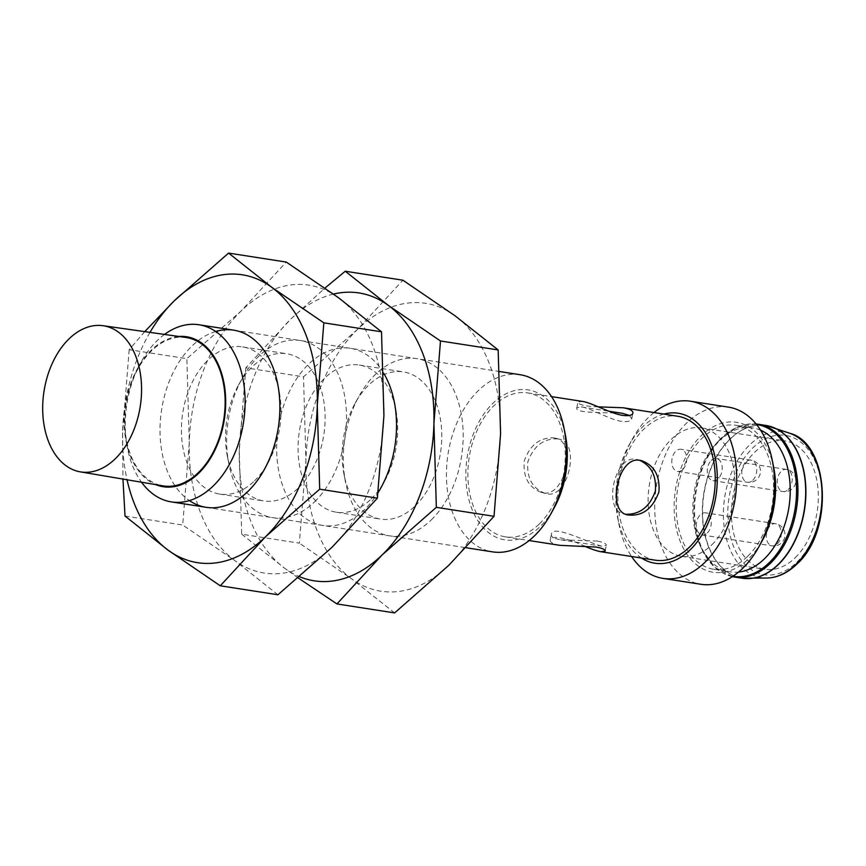<?xml version="1.0" encoding="UTF-8"?>
<svg xmlns="http://www.w3.org/2000/svg" width="866" height="866" viewBox="0 0 866 866"><rect width="100%" height="100%" fill="white"/><g stroke="black" fill="none" stroke-linecap="round" stroke-linejoin="round"><path stroke-width="0.65" stroke-dasharray="4.33 3.25" d="M627.46 514.891L623.563 513.863C602.66 510.312 614.459 454.531 636.131 459.326L641.619 460.68M629.463 415.453L631.747 418.776C631.152 421.179 627.731 422.045 621.485 421.385C609.22 419.48 590.027 407.843 581.335 406.923L576.821 407.734C574.364 413.667 605.648 412.205 622.459 413.32M597.432 541.077C603.57 542.311 606.525 543.751 606.297 545.374L601.783 546.186C588.912 542.982 552.01 523.724 551.371 534.333C551.025 536.758 554.121 538.576 560.67 539.789L597.432 541.077M682.787 469.404A11.204 7.383 -81.2 0 0 686.716 457.497A11.204 7.383 -81.2 0 0 681.001 449.259A11.204 7.383 -81.2 0 0 671.994 459.197A11.204 7.383 -81.2 0 0 677.558 471.396A11.204 7.383 -81.2 0 0 682.787 469.404M558.018 438.921C543.686 438.207 533.597 445.925 527.773 462.065C526.712 478.281 532.579 488.749 545.396 493.447C568.031 501.176 580.978 442.981 559.555 439.246L558.018 438.921M711.224 460.506A11.204 7.383 98.8 0 1 716.442 458.515A11.204 7.383 98.8 0 1 722.157 466.752A11.204 7.383 98.8 0 1 718.228 478.671A11.204 7.383 98.8 0 1 712.999 480.662A11.204 7.383 98.8 0 1 707.295 472.414A11.204 7.383 98.8 0 1 711.224 460.506M707.316 532.969A11.204 7.383 -81.2 0 0 711.246 521.061A11.204 7.383 -81.2 0 0 705.53 512.824A11.204 7.383 -81.2 0 0 696.513 522.761A11.204 7.383 -81.2 0 0 702.088 534.961A11.204 7.383 -81.2 0 0 707.316 532.969M711.874 544.779A64.993 42.802 -81.2 0 0 734.649 475.683A64.993 42.802 -81.2 0 0 701.536 427.891A64.993 42.802 -81.2 0 0 649.251 485.534A64.993 42.802 -81.2 0 0 681.553 556.329A64.993 42.802 -81.2 0 0 711.874 544.779M795.194 557.736A64.993 42.802 -81.2 0 0 817.969 488.651A64.993 42.802 -81.2 0 0 784.856 440.859A64.993 42.802 -81.2 0 0 732.582 498.491A64.993 42.802 -81.2 0 0 764.873 569.287A64.993 42.802 -81.2 0 0 795.194 557.736M186.06 337.491A75.071 49.438 -81.2 0 0 126.1 404.141A75.071 49.438 -81.2 0 0 162.981 485.858M178.818 336.463A75.894 49.979 -81.2 0 0 137.38 368.721A75.894 49.979 -81.2 0 0 126.09 441.314A75.894 49.979 -81.2 0 0 155.761 484.635M164.508 334.438A89.642 59.029 -81.2 0 0 140.801 362.518A89.642 59.029 -81.2 0 0 127.464 448.263A89.642 59.029 -81.2 0 0 141.515 482.221M520.13 374.718A89.642 59.029 -81.2 0 0 448.014 454.228A89.642 59.029 -81.2 0 0 492.57 551.869M565.433 435.317A75.894 49.979 -81.2 0 0 499.444 397.83A75.894 49.979 -81.2 0 0 470.141 503.99A75.894 49.979 -81.2 0 0 540.297 526.387A75.894 49.979 -81.2 0 0 554.143 507.909M539.345 523.908A72.831 47.966 -81.2 0 0 564.87 446.488A72.831 47.966 -81.2 0 0 527.762 392.926A72.831 47.966 -81.2 0 0 469.177 457.519A72.831 47.966 -81.2 0 0 505.376 536.855A72.831 47.966 -81.2 0 0 539.345 523.908M655.356 560.194A72.831 47.966 98.8 0 1 618.248 506.632A72.831 47.966 98.8 0 1 643.774 429.2A72.831 47.966 98.8 0 1 677.742 416.254M663.865 414.1A75.894 49.979 -81.2 0 0 628.976 445.2A75.894 49.979 -81.2 0 0 617.685 517.792A75.894 49.979 -81.2 0 0 641.468 558.029M653.96 412.552A89.642 59.029 -81.2 0 0 632.397 439.008A89.642 59.029 -81.2 0 0 619.06 524.742A89.642 59.029 -81.2 0 0 631.574 556.492M728.436 407.128A89.642 59.029 -81.2 0 0 656.32 486.627A89.642 59.029 -81.2 0 0 700.875 584.279M773.739 467.727A75.894 49.979 -81.2 0 0 707.738 430.229A75.894 49.979 -81.2 0 0 678.446 536.4A75.894 49.979 -81.2 0 0 748.603 558.797A75.894 49.979 -81.2 0 0 762.448 540.308M747.65 556.318A72.831 47.966 -81.2 0 0 773.176 478.887A72.831 47.966 -81.2 0 0 736.068 425.325A72.831 47.966 -81.2 0 0 677.483 489.918A72.831 47.966 -81.2 0 0 713.681 569.265A72.831 47.966 -81.2 0 0 747.65 556.318M559.847 545.331C553.125 544.108 549.921 542.332 550.235 540.016C550.57 534.463 569.211 538.49 584.767 546.251M554.11 437.904L555.658 438.228C577.535 442.05 564.372 500.245 541.499 492.429C528.801 487.72 523.032 477.285 524.19 461.145C529.938 444.962 539.908 437.211 554.11 437.904M598.352 406.858C585.059 406.327 578.261 404.714 577.958 402.051L582.244 401.391M760.629 430.218A72.831 47.966 -81.2 0 0 752.738 427.923A72.831 47.966 -81.2 0 0 715.857 443.879A72.831 47.966 -81.2 0 0 700.053 545.439A72.831 47.966 -81.2 0 0 730.341 571.852A72.831 47.966 -81.2 0 0 738.568 572.058M144.741 331.635L129.175 349.691L186.861 358.665L241.051 311.067L286.267 262.062M125.029 516.049L182.704 525.023L189.275 442.548L186.861 358.665M129.175 349.691L122.615 432.177L122.95 479.071M215.71 331.483A89.642 59.029 -81.2 0 0 161.617 409.661A89.642 59.029 -81.2 0 0 189.405 500.591M254.507 480.857A74.476 49.048 -81.2 0 0 268.092 462.715A74.476 49.048 -81.2 0 0 279.166 391.475A74.476 49.048 -81.2 0 0 242.664 346.898A74.476 49.048 -81.2 0 0 182.748 412.952A74.476 49.048 -81.2 0 0 219.769 494.085A74.476 49.048 -81.2 0 0 254.507 480.857M298.618 487.72A74.476 49.048 -81.2 0 0 324.728 408.535A74.476 49.048 -81.2 0 0 286.776 353.761A74.476 49.048 -81.2 0 0 238.453 385.143A74.476 49.048 -81.2 0 0 227.379 456.382A74.476 49.048 -81.2 0 0 263.881 500.949A74.476 49.048 -81.2 0 0 298.618 487.72M314.629 501.76A89.642 59.029 -81.2 0 0 333.94 365.863A89.642 59.029 -81.2 0 0 242.231 378.301A89.642 59.029 -81.2 0 0 228.884 464.035A89.642 59.029 -81.2 0 0 314.629 501.76M149.991 332.371A145.672 95.931 -81.2 0 0 122.615 432.177A145.672 95.931 -81.2 0 0 127.053 479.775M277.954 594.769L234.827 560.594A145.672 95.931 -81.2 0 0 332.154 547.16A145.672 95.931 -81.2 0 0 383.93 415.68A145.672 95.931 -81.2 0 0 338.379 297.633A145.672 95.931 -81.2 0 0 241.051 311.067A145.672 95.931 -81.2 0 0 189.275 442.548A145.672 95.931 -81.2 0 0 234.827 560.594L182.704 525.023M333.497 294.083A145.672 95.931 -81.2 0 0 291.041 318.84L245.825 367.844L303.511 376.818L357.701 329.21L402.917 280.205M245.825 367.844L239.265 450.32A145.672 95.931 -81.2 0 1 291.041 318.84L324.999 288.042M241.679 534.192L284.817 568.367A145.672 95.931 -81.2 0 1 239.265 450.32L241.679 534.192L299.355 543.166L305.925 460.69L303.511 376.818M278.083 429.027A89.642 59.029 -81.2 0 0 300.264 514.101A89.642 59.029 -81.2 0 0 364.629 509.533A89.642 59.029 -81.2 0 0 378.052 492.678M383.757 373.322A89.642 59.029 -81.2 0 0 324.111 352.938A89.642 59.029 -81.2 0 0 278.462 426.602M371.157 499A74.476 49.048 -81.2 0 0 384.742 480.857A74.476 49.048 -81.2 0 0 395.816 409.618A74.476 49.048 -81.2 0 0 359.314 365.051A74.476 49.048 -81.2 0 0 299.398 431.106A74.476 49.048 -81.2 0 0 336.419 512.239A74.476 49.048 -81.2 0 0 371.157 499M415.269 505.863A74.476 49.048 -81.2 0 0 441.379 426.689A74.476 49.048 -81.2 0 0 403.426 371.915A74.476 49.048 -81.2 0 0 355.103 403.285A74.476 49.048 -81.2 0 0 344.029 474.525A74.476 49.048 -81.2 0 0 380.531 519.102A74.476 49.048 -81.2 0 0 415.269 505.863M431.279 519.903A89.642 59.029 -81.2 0 0 450.591 384.006A89.642 59.029 -81.2 0 0 358.881 396.444A89.642 59.029 -81.2 0 0 345.534 482.189A89.642 59.029 -81.2 0 0 431.279 519.903M298.207 577.958L284.817 568.367A145.672 95.931 -81.2 0 0 299.636 576.734M394.615 612.912L351.477 578.737A145.672 95.931 -81.2 0 0 448.805 565.303A145.672 95.931 -81.2 0 0 500.58 433.823A145.672 95.931 -81.2 0 0 455.029 315.776A145.672 95.931 -81.2 0 0 357.701 329.21A145.672 95.931 -81.2 0 0 305.925 460.69A145.672 95.931 -81.2 0 0 351.477 578.737L299.355 543.166M752.781 480.294A11.204 7.383 -81.2 0 0 755.899 464.782A11.204 7.383 -81.2 0 0 750.995 460.149A11.204 7.383 -81.2 0 0 741.978 470.086A11.204 7.383 -81.2 0 0 747.553 482.286A11.204 7.383 -81.2 0 0 752.781 480.294M788.222 489.561A11.204 7.383 -81.2 0 0 791.34 474.038A11.204 7.383 -81.2 0 0 786.436 469.404A11.204 7.383 -81.2 0 0 777.419 479.342A11.204 7.383 -81.2 0 0 782.994 491.542A11.204 7.383 -81.2 0 0 788.222 489.561M796.904 562.186A70.471 46.407 -81.2 0 0 799.913 441.465A70.471 46.407 -81.2 0 0 727.776 511.568A70.471 46.407 -81.2 0 0 796.904 562.186M789.879 433.292A73.805 48.604 -81.2 0 0 724.69 497.268A73.805 48.604 -81.2 0 0 767.363 578.023M769.051 426.083A77.291 50.899 -81.2 0 0 703.939 494.042A77.291 50.899 -81.2 0 0 745.334 578.564M765.89 425.433A77.312 50.921 -81.2 0 0 703.69 493.999A77.312 50.921 -81.2 0 0 742.119 578.228M758.129 424.221A77.312 50.921 -81.2 0 0 695.939 492.797A77.312 50.921 -81.2 0 0 734.357 577.016M756.527 424.481A76.814 50.585 -81.2 0 0 718.109 441.389A76.814 50.585 -81.2 0 0 701.438 548.503A76.814 50.585 -81.2 0 0 732.917 576.28M777.3 543.859A11.204 7.383 -81.2 0 0 780.418 528.347A11.204 7.383 -81.2 0 0 775.525 523.714A11.204 7.383 -81.2 0 0 766.507 533.651A11.204 7.383 -81.2 0 0 772.082 545.851A11.204 7.383 -81.2 0 0 777.3 543.859M581.335 406.923L608.744 411.188M560.67 539.789L601.783 546.186M677.558 471.396L747.553 482.286A11.204 11.204 0 0 0 759.731 467.185A11.204 11.204 0 0 0 750.995 460.149L681.001 449.259M712.999 480.662L782.994 491.542A11.204 11.204 0 0 0 795.172 476.441A11.204 11.204 0 0 0 786.436 469.404L716.442 458.515M681.553 556.329L764.873 569.287M701.536 427.891L784.856 440.859M126.09 441.314L127.464 448.263M137.38 368.721L140.801 362.518M206.162 507.314L466.125 547.756M233.723 330.163L499.552 371.525M617.685 517.792L619.06 524.742M628.976 445.2L632.397 439.008M505.376 536.855L529.158 540.557M527.762 392.926L551.545 396.617M631.747 418.776L632.884 413.093M576.821 407.734L577.958 402.051M605.161 551.057L606.297 545.374M550.235 540.016L551.371 534.333M559.555 439.246L555.658 438.228M545.396 493.447L541.499 492.429M713.681 569.265L730.341 571.852M736.068 425.325L752.738 427.923M756.115 423.972L736.522 427.479L718.109 441.389L715.857 443.879M732.355 576.648L714.753 567.349L701.438 548.503L700.053 545.439M702.088 534.961L772.082 545.851A11.204 11.204 0 0 0 784.25 530.75A11.204 11.204 0 0 0 775.525 523.714L705.53 512.824M279.166 391.475L277.661 383.811M268.092 462.715L264.314 469.556M219.769 494.085L263.881 500.949M242.664 346.898L286.776 353.761M227.379 456.382L228.884 464.035M238.453 385.143L242.231 378.301M395.816 409.618L394.311 401.965M384.742 480.857L380.964 487.699M336.419 512.239L380.531 519.102M359.314 365.051L403.426 371.915M344.029 474.525L345.534 482.189M355.103 403.285L358.881 396.444"/><path stroke-width="1.3" d="M640.028 460.344C618.021 455.451 606.178 511.232 627.46 514.88C642.107 516.666 652.596 509.024 658.929 491.942C660.065 475.78 654.295 465.367 641.619 460.68L640.028 460.344M639.671 460.301C651.373 465.832 656.59 476.062 655.356 490.99C649.803 506.762 639.985 514.523 625.902 514.285M608.744 411.188L622.459 413.32L629.463 415.453M115.254 458.785A73.956 48.702 -81.2 0 0 141.147 379.86A73.956 48.702 -81.2 0 0 103.076 325.713A73.956 48.702 -81.2 0 0 44.004 391.367A73.956 48.702 -81.2 0 0 80.332 471.862A73.956 48.702 -81.2 0 0 115.254 458.785M80.332 471.862L162.981 485.858A75.071 49.438 -81.2 0 0 198.422 472.576A75.071 49.438 -81.2 0 0 224.716 392.45A75.071 49.438 -81.2 0 0 186.06 337.491L103.076 325.713M155.761 484.635A75.894 49.979 -81.2 0 0 198.682 473.247A75.894 49.979 -81.2 0 0 224.63 386.95A75.894 49.979 -81.2 0 0 178.818 336.463M141.515 482.221A89.642 59.029 -81.2 0 0 171.392 501.912A89.642 59.029 -81.2 0 0 213.209 485.978A89.642 59.029 -81.2 0 0 244.623 390.674A89.642 59.029 -81.2 0 0 198.953 324.75A89.642 59.029 -81.2 0 0 164.508 334.438M466.125 547.756L492.57 551.869A89.642 59.029 -81.2 0 0 534.376 535.946A89.642 59.029 -81.2 0 0 550.722 514.112A89.642 59.029 -81.2 0 0 564.058 428.367A89.642 59.029 -81.2 0 0 520.13 374.718L499.552 371.525M550.722 514.112L554.143 507.909A75.894 49.979 -81.2 0 0 565.433 435.317L564.058 428.367M551.545 396.617L582.244 401.391C590.753 402.3 610.422 413.515 622.686 415.399C628.933 416.091 632.332 415.323 632.884 413.093C633.208 410.776 629.993 409.012 623.271 407.778L677.742 416.254A72.831 47.966 98.8 0 1 714.851 469.816A72.831 47.966 98.8 0 1 689.325 547.247A72.831 47.966 98.8 0 1 655.356 560.194L600.874 551.718L605.161 551.057C605.334 549.596 602.357 548.265 596.23 547.063L559.847 545.331L529.158 540.557M641.468 558.029A75.894 49.979 -81.2 0 0 690.278 549.726A75.894 49.979 -81.2 0 0 715.457 458.893A75.894 49.979 -81.2 0 0 663.865 414.1M631.574 556.492A89.642 59.029 -81.2 0 0 662.988 578.391A89.642 59.029 -81.2 0 0 704.805 562.456A89.642 59.029 -81.2 0 0 736.219 467.164A89.642 59.029 -81.2 0 0 690.548 401.239A89.642 59.029 -81.2 0 0 653.96 412.552M662.988 578.391L700.875 584.279A89.642 59.029 -81.2 0 0 742.682 568.345A89.642 59.029 -81.2 0 0 759.027 546.511A89.642 59.029 -81.2 0 0 772.364 460.777A89.642 59.029 -81.2 0 0 728.436 407.128L690.548 401.239M759.027 546.511L762.448 540.308A75.894 49.979 -81.2 0 0 773.739 467.727L772.364 460.777M584.767 546.251C591.51 549.174 596.88 551.003 600.874 551.707M623.271 407.778L598.352 406.858M738.568 572.058A72.831 47.966 -81.2 0 0 764.31 558.916A72.831 47.966 -81.2 0 0 790.193 487.526A72.831 47.966 -81.2 0 0 760.629 430.218M144.741 331.635L174.391 300.697L228.581 253.089L286.267 262.062L338.379 297.633L381.516 331.808L383.93 415.68L377.37 498.156L332.154 547.16L277.954 594.769L220.278 585.795L265.494 536.79A145.672 95.931 -81.2 0 0 317.27 405.31A145.672 95.931 -81.2 0 0 271.718 287.263L228.581 253.089M127.053 479.775A145.672 95.931 -81.2 0 0 168.166 550.224A145.672 95.931 -81.2 0 0 265.494 536.79L319.684 489.182L317.27 405.31L323.841 322.834L271.718 287.263A145.672 95.931 -81.2 0 0 174.391 300.697A145.672 95.931 -81.2 0 0 149.991 332.371M323.841 322.834L381.516 331.808M122.95 479.071L125.029 516.049L168.166 550.224L220.278 585.795M189.405 500.591A89.642 59.029 -81.2 0 0 247.979 491.39A89.642 59.029 -81.2 0 0 264.314 469.556A89.642 59.029 -81.2 0 0 277.661 383.811A89.642 59.029 -81.2 0 0 215.71 331.483M319.684 489.182L377.37 498.156M324.999 288.042L345.242 271.231L402.917 280.205L455.029 315.776L498.166 349.951L500.58 433.823L494.021 516.309L448.805 565.303L394.615 612.912L336.928 603.938L382.144 554.933A145.672 95.931 -81.2 0 0 433.92 423.452A145.672 95.931 -81.2 0 0 388.369 305.406L345.242 271.231M299.636 576.734A145.672 95.931 -81.2 0 0 382.144 554.933L436.334 507.335L433.92 423.452L440.491 340.977L388.369 305.406A145.672 95.931 -81.2 0 0 333.497 294.083M440.491 340.977L498.166 349.951M378.052 492.678A89.642 59.029 -81.2 0 0 380.964 487.699A89.642 59.029 -81.2 0 0 394.311 401.965A89.642 59.029 -81.2 0 0 383.757 373.322M278.462 426.602A89.642 59.029 -81.2 0 0 278.083 429.027M436.334 507.335L494.021 516.309M298.207 577.958L336.928 603.938M795.789 564.545A73.805 48.604 -81.2 0 0 821.953 490.492A73.805 48.604 -81.2 0 0 789.879 433.292C829.357 443.403 834.283 531.345 796.752 564.21C787.519 573.021 777.722 577.633 767.363 578.023A73.805 48.604 -81.2 0 0 795.789 564.545M745.334 578.564A77.291 50.899 -81.2 0 0 748.625 578.618A77.291 50.899 -81.2 0 0 778.404 564.502A77.291 50.899 -81.2 0 0 805.802 486.941A77.291 50.899 -81.2 0 0 772.212 427.035A77.291 50.899 -81.2 0 0 769.051 426.083M767.363 578.023L742.119 578.228A77.312 50.921 -81.2 0 0 778.177 564.48A77.312 50.921 -81.2 0 0 805.283 482.286A77.312 50.921 -81.2 0 0 765.89 425.433L789.879 433.292M742.119 578.228L734.357 577.016A77.312 50.921 -81.2 0 0 770.426 563.279A77.312 50.921 -81.2 0 0 797.521 481.085A77.312 50.921 -81.2 0 0 758.129 424.221L765.89 425.433M732.917 576.28A76.814 50.585 -81.2 0 0 769.214 562.705A76.814 50.585 -81.2 0 0 796.114 480.695A76.814 50.585 -81.2 0 0 756.527 424.481M171.392 501.912L206.162 507.314M198.953 324.75L233.723 330.163M758.129 424.221L756.115 423.972M734.357 577.016L732.355 576.648"/></g></svg>

